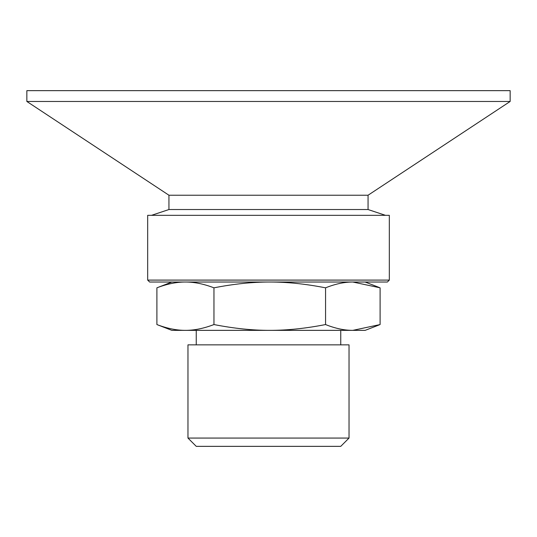 <?xml version="1.0" encoding="UTF-8"?>
<svg xmlns="http://www.w3.org/2000/svg" width="537" height="537" viewBox="0 0 537 537"><rect width="100%" height="100%" fill="white"/><g stroke="black" fill="none" stroke-linecap="round" stroke-linejoin="round"><path stroke-width="0.81" d="M147.675 280.092L149.608 282.026L387.392 282.026L389.325 280.092L147.675 280.092L147.675 215.33L389.325 215.33L389.325 280.092M151.541 215.33L168.94 209.531L368.06 209.531L385.459 215.33M168.94 209.531L168.94 195.226L368.06 195.226L510.15 101.466L510.15 90.652L26.85 90.652L26.85 101.466L510.15 101.466M187.97 438.071L196.247 446.348L340.753 446.348L349.03 438.071L349.03 344.855L187.97 344.855L187.97 438.071L349.03 438.071M379.29 324.878L365.16 330.356L269.762 330.356C287 330.396 305.6 328.463 325.563 324.556C335.323 328.463 344.412 330.396 352.836 330.356L380.102 324.556L380.102 287.825L352.836 282.026C344.412 281.985 335.323 283.919 325.563 287.825C305.6 283.919 287 281.985 269.762 282.026C252.524 281.985 233.924 283.919 213.961 287.825C203.751 283.919 194.24 281.985 185.426 282.026C176.613 281.985 167.101 283.919 156.898 287.825L171.84 282.026M185.426 330.356C194.24 330.396 203.751 328.463 213.961 324.556C233.924 328.463 252.524 330.396 269.762 330.356L171.84 330.356L156.898 324.556C167.101 328.463 176.613 330.396 185.426 330.356M156.898 287.825L156.898 324.556M213.961 287.825L213.961 324.556M325.563 287.825L325.563 324.556M368.06 209.531L368.06 195.226M168.94 195.226L26.85 101.466M365.16 282.026L379.29 287.503M340.753 344.855L340.753 330.356M196.247 344.855L196.247 330.356"/></g></svg>
